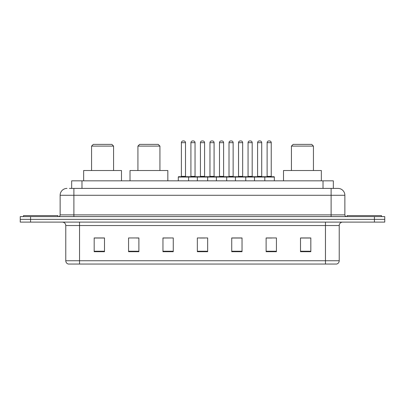 <?xml version="1.0" encoding="UTF-8"?>
<svg xmlns="http://www.w3.org/2000/svg" width="405" height="405" viewBox="0 0 405 405"><rect width="100%" height="100%" fill="white"/><g stroke="black" fill="none" stroke-linecap="round" stroke-linejoin="round"><path stroke-width="0.61" d="M69.427 188.401L73.892 188.401L69.427 188.401L71.665 188.401L71.665 180.838L333.335 180.838L333.335 188.401M67.017 188.401A6.875 6.875 0 0 0 60.137 195.281L60.137 214.878A1.721 1.721 0 0 1 58.421 216.599M344.863 195.281L73.892 195.281L73.892 188.401L337.983 188.401A6.875 6.875 0 0 1 344.863 195.281L344.863 214.878C344.964 215.926 345.536 216.498 346.579 216.599M30.567 216.599L20.25 216.599L20.25 219.348L30.567 219.348L20.25 219.348L20.25 222.102L30.567 222.102L30.567 219.348L374.433 219.348L30.567 219.348L30.567 216.599L374.433 216.599L374.433 219.348L384.75 219.348L374.433 219.348L374.433 222.102L30.567 222.102M374.433 222.102L384.75 222.102L384.75 216.599L374.433 216.599M337.881 188.401L335.573 188.401M339.223 260.749C339.127 262.399 338.302 263.498 336.747 264.05L325.468 264.05L325.468 260.749L339.223 260.749L339.223 225.539A3.437 3.437 0 0 1 342.66 222.102M325.468 264.05L68.253 264.05A3.437 3.437 0 0 1 65.777 260.749L65.777 225.539C65.575 223.449 64.43 222.304 62.34 222.102M310.817 251.707L310.817 237.953L300.5 237.953L300.5 251.707L310.817 251.707M276.433 251.707L276.433 237.953L266.115 237.953L266.115 251.707L276.433 251.707M242.043 251.707L242.043 237.953L231.731 237.953L231.731 251.707L242.043 251.707M104.5 251.707L104.5 237.953L94.183 237.953L94.183 251.707L104.5 251.707M138.885 251.707L138.885 237.953L128.567 237.953L128.567 251.707L138.885 251.707M173.269 251.707L173.269 237.953L162.957 237.953L162.957 251.707L173.269 251.707M207.659 251.707L207.659 237.953L197.341 237.953L197.341 251.707L207.659 251.707M319.211 264.05L79.532 264.05L79.532 260.749L325.468 260.749L325.468 225.539L65.777 225.539M266.596 238.024L271.755 238.024M173.269 237.953L162.957 238.024L173.269 237.953M136.546 238.024L138.885 238.024M238.024 238.024L233.655 238.024M199.923 238.024L205.077 238.024M104.5 238.024L94.183 238.024M242.043 238.024L231.731 238.024M310.817 238.024L300.5 238.024M57.905 216.599L57.905 215.566L23.515 215.566L23.515 216.599M91.57 146.104L113.577 146.104L111.856 144.388L93.287 144.388L91.57 146.104L91.57 170.52M113.577 146.104L113.577 170.52M121.485 180.838L121.485 170.52L83.658 170.52L83.658 180.838M137.923 146.104L159.929 146.104L158.208 144.388L139.639 144.388L137.923 146.104L137.923 170.52M159.929 146.104L159.929 170.52M167.837 180.838L167.837 170.52L130.015 170.52L130.015 180.838M291.423 146.104L313.429 146.104L311.713 144.388L293.144 144.388L291.423 146.104L291.423 170.52M313.429 146.104L313.429 170.52M321.342 180.838L321.342 170.52L283.515 170.52L283.515 180.838M381.485 216.599L381.485 215.566L347.095 215.566L347.095 216.599M264.364 176.712L273.993 176.712A0.344 0.344 0 0 1 274.332 177.056L178.291 177.056A0.344 0.344 0 0 1 178.635 176.712L188.264 176.712A0.344 0.344 0 0 1 188.608 177.056L188.608 180.838M185.515 142.666L181.384 142.666A1.721 1.721 0 0 1 183.106 140.95L183.794 140.95A1.721 1.721 0 0 1 185.515 142.666L185.515 176.367A0.344 0.344 0 0 0 185.855 176.712M181.384 142.666L181.384 176.367A0.344 0.344 0 0 1 181.045 176.712M178.291 177.056L178.291 180.838M197.341 180.838L197.341 177.056A0.344 0.344 0 0 1 197.686 176.712L207.314 176.712A0.344 0.344 0 0 1 207.659 177.056L207.659 180.838M204.565 142.666L200.434 142.666A1.721 1.721 0 0 1 202.156 140.95L202.844 140.95A1.721 1.721 0 0 1 204.565 142.666L204.565 176.367A0.344 0.344 0 0 0 204.905 176.712M200.434 142.666L200.434 176.367A0.344 0.344 0 0 1 200.095 176.712M216.391 180.838L216.391 177.056A0.344 0.344 0 0 1 216.736 176.712L226.365 176.712A0.344 0.344 0 0 1 226.709 177.056L226.709 180.838M223.616 142.666L219.485 142.666A1.721 1.721 0 0 1 221.206 140.95L221.894 140.95A1.721 1.721 0 0 1 223.616 142.666L223.616 176.367A0.344 0.344 0 0 0 223.955 176.712M219.485 142.666L219.485 176.367A0.344 0.344 0 0 1 219.145 176.712M235.442 180.838L235.442 177.056A0.344 0.344 0 0 1 235.786 176.712L245.415 176.712A0.344 0.344 0 0 1 245.759 177.056L245.759 180.838M242.666 142.666L238.535 142.666A1.721 1.721 0 0 1 240.256 140.95L240.945 140.95A1.721 1.721 0 0 1 242.666 142.666L242.666 176.367A0.344 0.344 0 0 0 243.01 176.712M238.535 142.666L238.535 176.367A0.344 0.344 0 0 1 238.196 176.712M254.492 180.838L254.492 177.056A0.344 0.344 0 0 1 254.836 176.712L264.465 176.712A0.344 0.344 0 0 1 264.809 177.056L264.809 180.838M261.716 142.666L257.59 142.666A1.721 1.721 0 0 1 259.306 140.95L259.995 140.95A1.721 1.721 0 0 1 261.716 142.666L261.716 176.367A0.344 0.344 0 0 0 262.06 176.712M257.59 142.666L257.59 176.367A0.344 0.344 0 0 1 257.246 176.712M197.787 176.712L188.163 176.712M190.912 142.666A1.721 1.721 0 0 1 192.633 140.95L193.317 140.95A1.721 1.721 0 0 1 195.038 142.666L190.912 142.666L190.912 176.367A0.344 0.344 0 0 1 190.568 176.712M195.038 142.666L195.038 176.367A0.344 0.344 0 0 0 195.382 176.712M216.837 176.712L207.213 176.712M209.962 142.666A1.721 1.721 0 0 1 211.683 140.95L212.367 140.95A1.721 1.721 0 0 1 214.088 142.666L209.962 142.666L209.962 176.367A0.344 0.344 0 0 1 209.618 176.712M214.088 142.666L214.088 176.367A0.344 0.344 0 0 0 214.432 176.712M235.887 176.712L226.263 176.712M229.012 142.666A1.721 1.721 0 0 1 230.734 140.95L231.417 140.95A1.721 1.721 0 0 1 233.138 142.666L229.012 142.666L229.012 176.367A0.344 0.344 0 0 1 228.668 176.712M233.138 142.666L233.138 176.367A0.344 0.344 0 0 0 233.482 176.712M254.937 176.712L245.314 176.712M248.062 142.666A1.721 1.721 0 0 1 249.784 140.95L250.467 140.95A1.721 1.721 0 0 1 252.188 142.666L248.062 142.666L248.062 176.367A0.344 0.344 0 0 1 247.718 176.712M252.188 142.666L252.188 176.367A0.344 0.344 0 0 0 252.533 176.712M267.113 142.666A1.721 1.721 0 0 1 268.834 140.95L269.517 140.95A1.721 1.721 0 0 1 271.239 142.666L267.113 142.666L267.113 176.367A0.344 0.344 0 0 1 266.768 176.712M271.239 142.666L271.239 176.367A0.344 0.344 0 0 0 271.583 176.712M274.332 177.056L274.332 180.838M81.982 188.401L81.982 180.838M323.018 188.401L323.018 180.838M73.892 216.599L73.892 195.281L60.137 195.281M60.137 214.878L344.863 214.878M331.108 188.401L331.108 216.599M325.468 222.102L325.468 225.539L339.223 225.539M65.777 260.749L79.532 260.749L79.532 222.102M207.659 251.232L197.341 251.232M173.269 251.232L162.957 251.232M138.885 251.232L128.567 251.232M104.5 251.232L94.183 251.232M242.043 251.232L231.731 251.232M276.433 251.232L266.115 251.232M310.817 251.232L300.5 251.232M181.384 176.367L185.515 176.367M200.434 176.367L204.565 176.367M219.485 176.367L223.616 176.367M238.535 176.367L242.666 176.367M257.59 176.367L261.716 176.367M190.912 176.367L195.038 176.367M209.962 176.367L214.088 176.367M229.012 176.367L233.138 176.367M248.062 176.367L252.188 176.367M267.113 176.367L271.239 176.367"/></g></svg>
